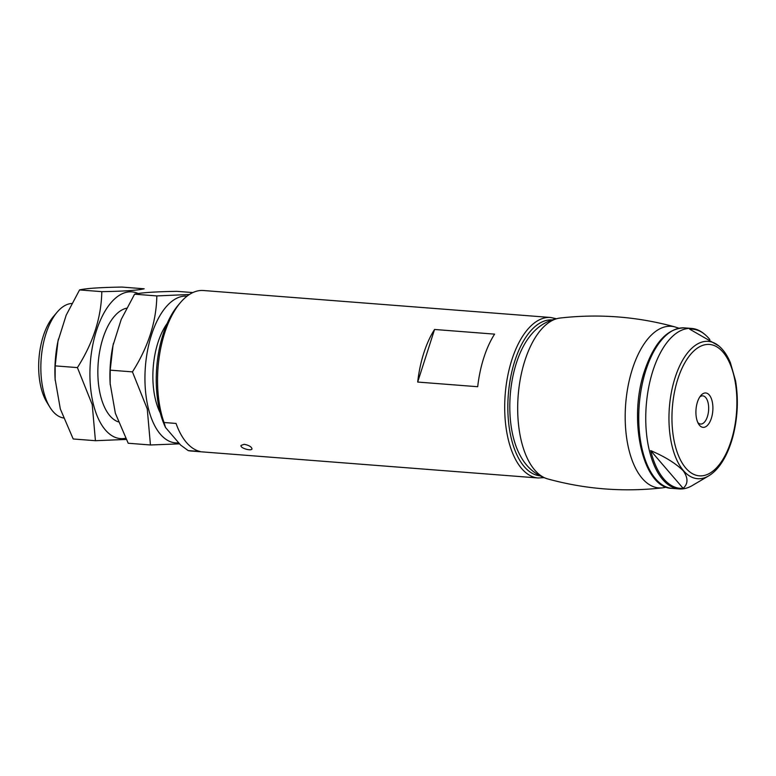 <?xml version="1.0" encoding="UTF-8"?>
<svg xmlns="http://www.w3.org/2000/svg" width="776" height="776" viewBox="0 0 776 776"><rect width="100%" height="100%" fill="white"/><g stroke="black" fill="none" stroke-linecap="round" stroke-linejoin="round"><path stroke-width="1.16" d="M477.696 386.72A80.491 39.314 -85.6 0 1 483.817 357.726A80.491 39.314 -85.6 0 1 494.584 334.136L434.56 329.47A80.491 39.314 94.4 0 0 423.793 353.061A80.491 39.314 94.4 0 0 417.682 382.054L477.696 386.72M556.188 318.694L550.582 317.481L203.457 290.515A80.491 39.314 94.4 0 0 180.449 302.562A80.491 39.314 94.4 0 0 164.696 332.933A80.491 39.314 94.4 0 0 164.037 422.503L176.036 423.434A80.491 39.314 -85.6 0 0 200.179 451.516L188.17 450.584A80.491 39.314 94.4 0 0 190.993 451.011L538.117 477.977L543.84 477.647M244.236 444.308L241.055 445.385C239.784 448.159 251.589 451.351 251.987 448.897C251.57 446.811 248.989 445.279 244.236 444.308M180.449 302.562L178.17 305.249A77.037 37.626 94.4 0 0 165.55 427.527L180.653 445.084L188.17 450.584M164.037 422.503L165.55 427.527M71.79 303.474A57.492 28.081 94.4 0 0 57.201 312.097L53.389 316.579A51.74 25.268 94.4 0 0 43.262 336.115A51.74 25.268 94.4 0 0 46.754 402.084L49.819 407.099A57.492 28.081 94.4 0 0 63.486 417.983M57.201 312.097A57.492 28.081 94.4 0 0 45.949 333.796A57.492 28.081 94.4 0 0 49.819 407.099M417.682 382.054L434.56 329.47M709.846 339.578A79.821 38.984 94.4 0 0 704.812 334.417L703.968 333.728A80.491 39.314 94.4 0 0 691.639 328.432A80.491 39.314 94.4 0 0 652.878 370.86A80.491 39.314 94.4 0 0 679.165 488.928A80.491 39.314 94.4 0 0 692.163 485.611L708.701 475.863C713.91 472.749 718.595 467.812 722.757 461.051C727.073 453.999 730.497 445.647 733.048 435.976C737.743 417.401 738.577 399.01 735.551 380.822L730.42 362.78C727.355 355.427 723.475 349.801 718.789 345.902A68.87 33.64 94.4 0 0 675.081 377.679A68.87 33.64 94.4 0 0 674.247 453.553A68.87 33.64 94.4 0 0 708.701 475.863M650.686 450.604A79.821 38.984 94.4 0 0 683.132 488.346C688.205 483.836 688.254 477.987 683.268 470.79C675.76 463.388 664.896 456.657 650.686 450.604L683.132 488.346M704.812 334.417A79.821 38.984 94.4 0 0 689.67 329.17L718.789 345.902M697.44 402.055A17.247 8.42 94.4 0 0 698.604 424.045A17.247 8.42 94.4 0 0 709.827 422.008A17.247 8.42 94.4 0 0 711.592 399.291A17.247 8.42 94.4 0 0 700.815 395.547A17.247 8.42 94.4 0 0 697.44 402.055M697.789 422.483A14.133 6.906 94.4 0 0 700.612 424.045A14.133 6.906 94.4 0 0 708.585 410.485A14.133 6.906 94.4 0 0 702.794 395.857A14.133 6.906 94.4 0 0 699.768 396.963M547.623 478.899A81.043 39.576 94.4 0 1 524.867 360.665A81.043 39.576 94.4 0 1 560.117 318.034A81.043 39.576 94.4 0 1 560.204 318.024C547.778 319.906 537.584 326.095 529.639 336.58A74.166 36.22 94.4 0 0 516.389 363.022A74.166 36.22 94.4 0 0 520.376 455.871C526.603 467.453 535.721 475.145 547.701 478.928A81.043 39.576 94.4 0 1 547.623 478.899C585.385 489.268 623.72 492.246 662.636 487.832A81.043 39.576 94.4 0 1 662.549 487.842L666.565 487.173M178.722 442.844A73.594 35.938 -85.6 0 1 148.342 408.312A73.594 35.938 -85.6 0 1 152.28 332.545A73.594 35.938 -85.6 0 1 187.045 296.16M160.263 412.948A57.492 28.081 -85.6 0 1 155.53 399.834A57.492 28.081 -85.6 0 1 167.228 323.379M189.392 294.502L156.83 295.918C156.345 321.749 148.216 347.066 132.444 371.879L147.246 408.874L150.447 444.978L179.586 443.853M150.447 444.978L128.205 443.251L115.352 413.269L110.153 383.567L110.202 370.152L113.015 345.427L121.201 319.47L134.588 294.191C141.048 292.659 155.181 291.708 176.976 291.339L192.855 292.571M110.211 384.712A73.594 35.938 -85.6 0 1 110.066 382.112A73.594 35.938 -85.6 0 1 112.869 346.086A73.594 35.938 -85.6 0 1 113.471 343.254M134.588 294.191L156.83 295.918M110.202 370.152L132.444 371.879M125.634 438.265A73.594 35.938 -85.6 0 1 93.324 404.044A73.594 35.938 -85.6 0 1 99.279 322.874A73.594 35.938 -85.6 0 1 138.157 293.532M118.35 421.872A57.492 28.081 -85.6 0 1 106.836 411.532A57.492 28.081 -85.6 0 1 100.511 395.556A57.492 28.081 -85.6 0 1 114.218 316.53A57.492 28.081 -85.6 0 1 126.575 308.208M95.429 440.7L73.186 438.974L60.334 408.991L55.135 379.289L55.174 365.874L57.996 341.149L66.183 315.192L79.559 289.923C86.029 288.381 100.162 287.43 121.958 287.071L144.2 288.798C137.73 290.34 123.597 291.291 101.802 291.65C101.326 317.471 93.198 342.798 77.416 367.601L92.228 404.606L95.429 440.7L126.226 439.439M55.193 380.444A73.594 35.938 -85.6 0 1 55.047 377.844A73.594 35.938 -85.6 0 1 57.841 341.818A73.594 35.938 -85.6 0 1 58.452 338.976M79.559 289.923L101.802 291.65M55.174 365.874L77.416 367.601M550.582 317.481A80.491 39.314 94.4 0 0 511.83 359.899A80.491 39.314 94.4 0 0 538.117 477.977M551.92 319.896A78.192 38.189 94.4 0 0 514.76 361.131A78.192 38.189 94.4 0 0 539.805 475.795M645.875 370.307A80.491 39.314 94.4 0 0 672.162 488.385C642.77 488.366 627.668 419.758 644.613 370.685C654.343 342.274 667.68 328.015 684.636 327.889A80.491 39.314 94.4 0 0 645.875 370.307M677.788 379.192A65.882 32.175 94.4 0 0 701.591 475.853A65.882 32.175 94.4 0 0 733.844 375.429A65.882 32.175 94.4 0 0 677.788 379.192M560.117 318.034C599.023 313.62 637.368 316.598 675.13 326.968A81.043 39.576 94.4 0 0 675.042 326.948A81.043 39.576 94.4 0 0 632.392 369.027A81.043 39.576 94.4 0 0 629.123 450.575A81.043 39.576 94.4 0 0 662.549 487.842M672.162 488.385L679.165 488.928M684.636 327.889L691.639 328.432M675.042 326.948L678.913 328.229M110.066 382.112L110.134 383.567M112.869 346.086L113.005 345.427M55.047 377.844L55.115 379.289M57.841 341.818L57.977 341.149"/></g></svg>
